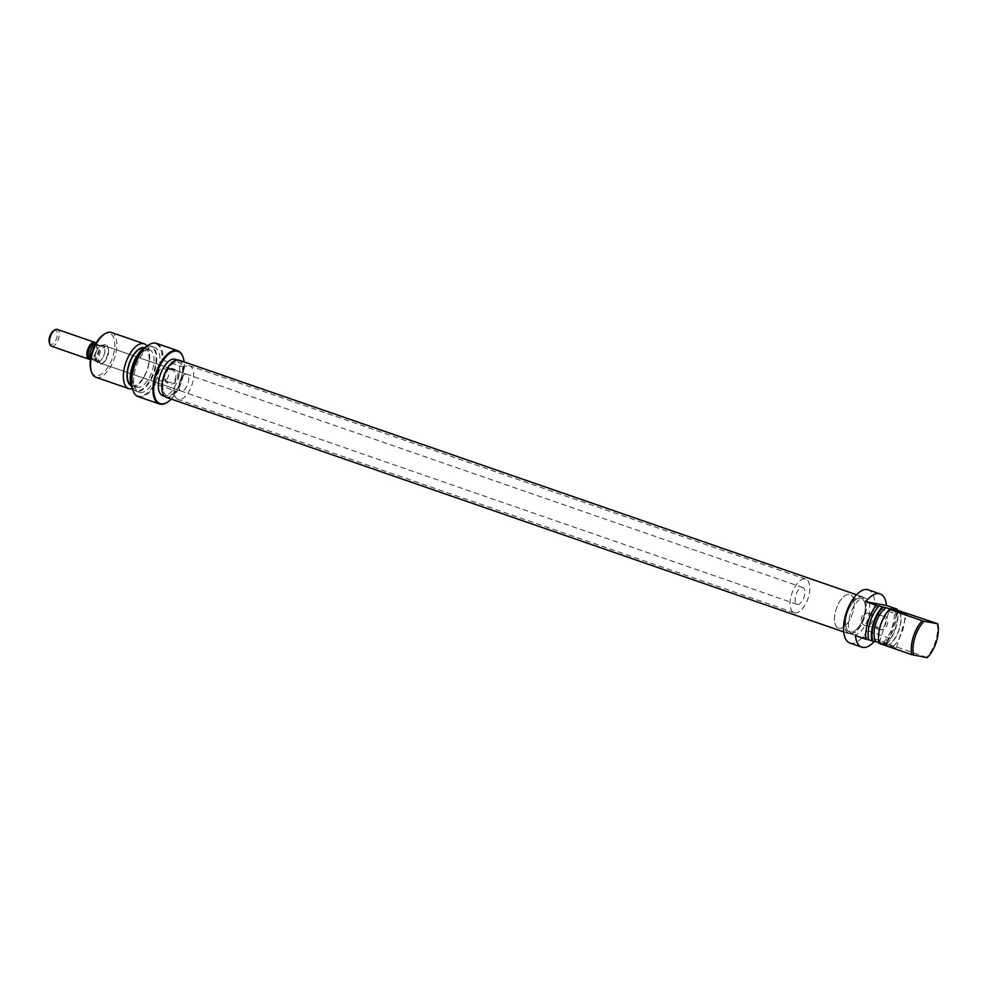 <?xml version="1.0" encoding="UTF-8"?>
<svg xmlns="http://www.w3.org/2000/svg" width="987" height="987" viewBox="0 0 987 987"><rect width="100%" height="100%" fill="white"/><g stroke="black" fill="none" stroke-linecap="round" stroke-linejoin="round"><path stroke-width="0.74" stroke-dasharray="4.93 3.7" d="M180.609 381.772A17.778 8.439 109.1 0 0 178.536 361.97A17.778 8.439 109.1 0 0 164.829 375.776A17.778 8.439 109.1 0 0 166.902 395.577A17.778 8.439 109.1 0 0 180.609 381.772M863.317 618.158A17.778 8.439 109.1 0 0 861.244 598.356A17.778 8.439 109.1 0 0 847.537 612.162A17.778 8.439 109.1 0 0 849.61 631.964A17.778 8.439 109.1 0 0 863.317 618.158M846.698 611.854A19.666 9.327 109.1 0 0 848.993 633.74A19.666 9.327 109.1 0 0 864.156 618.467A19.666 9.327 109.1 0 0 861.861 596.58A19.666 9.327 109.1 0 0 846.698 611.854M166.285 397.354A19.666 9.327 109.1 0 0 181.448 382.08A19.666 9.327 109.1 0 0 179.153 360.193M878.553 629.496A7.847 6.897 -79.7 0 0 887.387 624.265A7.847 6.897 -79.7 0 0 883.155 614.519A7.847 6.897 -79.7 0 0 874.322 619.75A7.847 6.897 -79.7 0 0 878.553 629.496M882.316 615.863A6.366 5.589 100.3 0 1 885.857 623.352A6.366 5.589 100.3 0 1 879.306 628.201A6.366 5.589 100.3 0 1 878.578 628.016A6.366 5.589 100.3 0 1 875.037 620.515A6.366 5.589 100.3 0 1 881.588 615.666A6.366 5.589 100.3 0 1 882.316 615.863M868.757 613.396A6.366 5.589 100.3 0 1 872.298 620.897A6.366 5.589 100.3 0 1 865.747 625.746A6.366 5.589 100.3 0 1 865.019 625.548A6.366 5.589 100.3 0 1 861.478 618.047A6.366 5.589 100.3 0 1 868.029 613.211A6.366 5.589 100.3 0 1 868.757 613.396M895.308 647.731L879.417 642.562L890.163 645.288L895.308 647.731M839.123 628.275A17.778 8.439 109.1 0 0 852.521 613.458A17.778 8.439 109.1 0 0 850.152 594.519A17.778 8.439 109.1 0 0 849.548 594.359A17.778 8.439 109.1 0 0 836.149 609.176A17.778 8.439 109.1 0 0 838.518 628.127A17.778 8.439 109.1 0 0 839.123 628.275A17.778 8.439 109.1 0 0 852.521 613.458A17.778 8.439 109.1 0 0 850.152 594.519A17.778 8.439 109.1 0 0 849.548 594.359A17.778 8.439 109.1 0 0 836.149 609.176A17.778 8.439 109.1 0 0 838.518 628.127A17.778 8.439 109.1 0 0 839.123 628.275M850.214 632.124A17.778 8.439 109.1 0 0 863.613 617.307A17.778 8.439 109.1 0 0 861.244 598.356A17.778 8.439 109.1 0 0 860.639 598.196A17.778 8.439 109.1 0 0 847.241 613.013A17.778 8.439 109.1 0 0 849.61 631.964A17.778 8.439 109.1 0 0 850.214 632.124M849.77 633.531A19.259 9.142 109.1 0 0 864.291 617.48A19.259 9.142 109.1 0 0 861.725 596.962A19.259 9.142 109.1 0 0 861.083 596.79A19.259 9.142 109.1 0 0 846.562 612.841A19.259 9.142 109.1 0 0 849.128 633.358A19.259 9.142 109.1 0 0 849.77 633.531M853.471 634.814A19.259 9.142 109.1 0 0 867.992 618.763A19.259 9.142 109.1 0 0 865.426 598.245A19.259 9.142 109.1 0 0 864.772 598.073A19.259 9.142 109.1 0 0 850.263 614.124A19.259 9.142 109.1 0 0 852.817 634.641A19.259 9.142 109.1 0 0 853.471 634.814M897.121 609.608A23.7 11.252 -70.9 0 1 886.684 643.536L883.476 642.426L886.375 642.944A28.154 13.362 109.1 0 0 889.484 638.268L896.862 614.284L874.679 606.61A28.154 13.362 109.1 0 0 868.338 589.844M896.862 614.284A28.154 13.362 109.1 0 0 896.85 609.522M849.918 643.043A28.154 13.362 109.1 0 0 850.868 643.29A28.154 13.362 109.1 0 0 867.302 630.582L874.679 606.61M899.613 610.965A20.147 9.562 -70.9 0 1 899.428 628.83A20.147 9.562 -70.9 0 1 889.188 644.881L888.719 644.795A19.703 9.352 109.1 0 0 899.219 628.793A19.703 9.352 109.1 0 0 899.157 610.879M878.899 642.71L880.244 643.253A20.147 9.562 -70.9 0 1 879.133 630.989M891.138 609.423A19.703 9.352 109.1 0 0 880.638 625.425A19.703 9.352 109.1 0 0 880.712 643.339M879.035 643.314L880.244 643.253M883.846 617.381A20.147 9.562 -70.9 0 1 890.681 609.337M937.045 623.439A23.7 11.252 -70.9 0 1 926.608 657.354L927.212 657.663M886.684 643.536L886.931 643.66A23.367 11.091 109.1 0 0 897.491 610.299M926.608 657.354L893.815 646.004A23.7 11.252 109.1 0 0 904.24 612.088M888.719 644.795L883.784 643.092A19.703 9.352 109.1 0 0 894.284 627.09A19.703 9.352 109.1 0 0 894.222 609.164M883.784 643.092L886.931 643.66M883.476 642.426A23.7 11.252 109.1 0 0 893.914 608.51M889.484 638.268L867.302 630.582M874.359 641.377A28.154 13.362 109.1 0 0 876.024 639.366L886.375 642.944M889.188 644.881L893.815 646.004M876.024 639.366L855.445 635.628M794.757 612.915A17.778 8.439 109.1 0 0 808.156 598.097A17.778 8.439 109.1 0 0 805.787 579.159A17.778 8.439 109.1 0 0 805.182 578.999A17.778 8.439 109.1 0 0 791.784 593.816A17.778 8.439 109.1 0 0 794.153 612.754A17.778 8.439 109.1 0 0 794.757 612.915M797.36 604.439A8.895 4.219 109.1 0 0 804.06 597.036A8.895 4.219 109.1 0 0 802.875 587.561A8.895 4.219 109.1 0 0 802.579 587.475A8.895 4.219 109.1 0 0 795.88 594.89A8.895 4.219 109.1 0 0 797.064 604.365A8.895 4.219 109.1 0 0 797.36 604.439M97.405 362.081A8.895 4.219 109.1 0 0 104.104 354.666A8.895 4.219 109.1 0 0 102.919 345.203A8.895 4.219 109.1 0 0 102.623 345.117A8.895 4.219 109.1 0 0 95.924 352.532A8.895 4.219 109.1 0 0 97.108 361.995A8.895 4.219 109.1 0 0 97.405 362.081M95.936 343.414A8.895 4.219 -70.9 0 1 96.393 344.426A8.895 4.219 -70.9 0 1 95.986 351.508A8.895 4.219 -70.9 0 1 91.495 358.577A8.895 4.219 -70.9 0 1 90.52 359.083M95.702 343.846A7.896 3.751 -70.9 0 1 96.084 344.204A7.896 3.751 -70.9 0 1 96.701 345.413A7.896 3.751 -70.9 0 1 96.344 351.717A7.896 3.751 -70.9 0 1 92.346 357.985A7.896 3.751 -70.9 0 1 91.729 358.343A7.896 3.751 -70.9 0 1 90.594 358.602M53.434 330.867A7.402 3.516 -70.9 0 1 55.358 330.324A7.402 3.516 -70.9 0 1 56.678 338.023A7.402 3.516 -70.9 0 1 51.003 344.451A7.402 3.516 -70.9 0 1 49.35 342.662M51.805 346.289A8.895 4.219 109.1 0 0 58.406 339.195A8.895 4.219 109.1 0 0 57.604 329.535M97.121 361.945L97.096 361.933A8.834 4.195 -70.9 0 1 95.949 352.532A8.834 4.195 -70.9 0 1 102.599 345.179A8.834 4.195 -70.9 0 1 102.895 345.253A8.834 4.195 -70.9 0 1 104.079 354.666A8.834 4.195 -70.9 0 1 97.417 362.019A8.834 4.195 -70.9 0 1 97.121 361.945L90.594 358.528M98.688 345.697L103.216 346.511L102.599 345.179L98.688 345.697L95.32 344.525M95.554 344.105L99.194 345.117A8.834 4.195 -70.9 0 1 94.838 359.256L89.151 357.874M103.216 346.511L99.194 345.117M94.838 359.256L98.873 360.65L94.345 359.823M97.417 362.019L98.873 360.65M171.244 399.069A27.562 13.078 109.1 0 0 177.611 390.309L176.71 391.469A28.154 13.362 -70.9 0 1 167.839 401.906M148.025 345.401A27.562 13.078 -70.9 0 1 154.922 343.525A27.562 13.078 -70.9 0 1 161.991 361.304L162.892 360.144A28.154 13.362 109.1 0 0 156.538 343.377M161.991 361.304L155.428 382.635A27.562 13.078 -70.9 0 1 138.748 396.095A27.562 13.078 -70.9 0 1 132.677 389.729M138.118 396.589A28.154 13.362 109.1 0 0 139.068 396.836A28.154 13.362 109.1 0 0 155.514 384.128L176.71 391.469M173.342 368.743A7.847 6.897 -79.7 0 0 164.508 373.974A7.847 6.897 -79.7 0 0 168.728 383.721A7.847 6.897 -79.7 0 0 177.561 378.502A7.847 6.897 -79.7 0 0 173.342 368.743M168.469 382.191A6.366 5.589 100.3 0 1 164.928 374.69A6.366 5.589 100.3 0 1 171.479 369.841A6.366 5.589 100.3 0 1 172.207 370.026A6.366 5.589 100.3 0 1 175.748 377.527A6.366 5.589 100.3 0 1 169.196 382.376A6.366 5.589 100.3 0 1 168.469 382.191M105.523 344.562A10.376 4.923 109.1 0 0 97.59 353.568A10.376 4.923 109.1 0 0 99.428 364.339A10.376 4.923 109.1 0 0 102.13 363.574A10.376 4.923 109.1 0 0 107.842 347.066A10.376 4.923 109.1 0 0 105.523 344.562M101.106 363.352A8.895 4.219 -70.9 0 1 100.797 363.278A8.895 4.219 -70.9 0 1 99.613 353.802A8.895 4.219 -70.9 0 1 106.312 346.4A8.895 4.219 -70.9 0 1 106.621 346.474A8.895 4.219 -70.9 0 1 108.311 348.547A8.895 4.219 -70.9 0 1 103.413 362.698A8.895 4.219 -70.9 0 1 101.106 363.352M160.215 380.686C154.675 379.033 158.673 365.992 163.953 368.533C172.33 370.693 168.345 383.746 160.215 380.686L169.196 382.376M171.479 369.841L163.953 368.533M146.261 346.721A23.367 11.091 -70.9 0 1 147.149 346.425A23.367 11.091 -70.9 0 1 149.999 346.252A23.367 11.091 -70.9 0 1 154.157 370.532A23.367 11.091 -70.9 0 1 136.292 390.815A23.367 11.091 -70.9 0 1 132.616 388.385A23.367 11.091 -70.9 0 1 132.098 387.595M132.048 387.311A23.7 11.252 109.1 0 0 132.949 388.841A23.7 11.252 109.1 0 0 135.885 391.099A23.7 11.252 109.1 0 0 136.675 391.308A23.7 11.252 109.1 0 0 154.54 371.556A23.7 11.252 109.1 0 0 151.393 346.301A23.7 11.252 109.1 0 0 150.592 346.092A23.7 11.252 109.1 0 0 147.692 346.264A23.7 11.252 109.1 0 0 146.027 346.918M103.228 334.901A22.22 10.549 -70.9 0 1 109.002 333.248A22.22 10.549 -70.9 0 1 112.95 356.356A22.22 10.549 -70.9 0 1 95.949 375.652A22.22 10.549 -70.9 0 1 90.977 370.273M95.949 377.281A23.7 11.252 109.1 0 0 96.751 377.49A23.7 11.252 109.1 0 0 114.615 357.738A23.7 11.252 109.1 0 0 111.469 332.483M131.234 385.72A20.147 9.562 109.1 0 0 132.295 386.04A20.147 9.562 109.1 0 0 144.299 376.553A20.147 9.562 109.1 0 0 149.012 362.945A20.147 9.562 109.1 0 0 144.41 347.671M147.137 346.03A23.7 11.252 -70.9 0 1 149.21 361.674A23.7 11.252 -70.9 0 1 143.67 377.676A23.7 11.252 -70.9 0 1 132.369 388.693M189.023 365.659A17.778 8.439 -70.9 0 1 189.627 365.807A17.778 8.439 -70.9 0 1 191.996 384.757A17.778 8.439 -70.9 0 1 178.598 399.575A17.778 8.439 -70.9 0 1 177.993 399.414A17.778 8.439 -70.9 0 1 175.624 380.476A17.778 8.439 -70.9 0 1 189.023 365.659M177.931 361.81A17.778 8.439 -70.9 0 1 178.536 361.97A17.778 8.439 -70.9 0 1 180.905 380.92A17.778 8.439 -70.9 0 1 167.506 395.725A17.778 8.439 -70.9 0 1 166.902 395.577A17.778 8.439 -70.9 0 1 164.533 376.627A17.778 8.439 -70.9 0 1 177.931 361.81M181.201 391.086A8.895 4.219 -70.9 0 1 180.905 391.012A8.895 4.219 -70.9 0 1 179.72 381.537A8.895 4.219 -70.9 0 1 186.42 374.135A8.895 4.219 -70.9 0 1 186.716 374.209A8.895 4.219 -70.9 0 1 187.9 383.684A8.895 4.219 -70.9 0 1 181.201 391.086M148.926 349.743A19.703 9.352 -70.9 0 1 149.592 349.916A19.703 9.352 -70.9 0 1 152.208 370.902A19.703 9.352 -70.9 0 1 137.366 387.323A19.703 9.352 -70.9 0 1 136.699 387.151A19.703 9.352 -70.9 0 1 134.072 366.152A19.703 9.352 -70.9 0 1 148.926 349.743M143.892 348.016A19.703 9.352 -70.9 0 1 143.991 348.029A19.703 9.352 -70.9 0 1 144.657 348.201A19.703 9.352 -70.9 0 1 147.285 369.2A19.703 9.352 -70.9 0 1 132.431 385.621A19.703 9.352 -70.9 0 1 131.764 385.448A19.703 9.352 -70.9 0 1 131.037 385.115M153.799 347.202A23.7 11.252 -70.9 0 1 154.601 347.412A23.7 11.252 -70.9 0 1 157.747 372.667A23.7 11.252 -70.9 0 1 139.883 392.419A23.7 11.252 -70.9 0 1 139.081 392.209A23.7 11.252 -70.9 0 1 135.935 366.954A23.7 11.252 -70.9 0 1 153.799 347.202M178.376 360.403A19.259 9.142 -70.9 0 1 179.017 360.576A19.259 9.142 -70.9 0 1 181.583 381.093A19.259 9.142 -70.9 0 1 167.062 397.144A19.259 9.142 -70.9 0 1 166.421 396.971A19.259 9.142 -70.9 0 1 163.854 376.454A19.259 9.142 -70.9 0 1 178.376 360.403M175.328 359.293A19.259 9.142 -70.9 0 1 177.882 379.81A19.259 9.142 -70.9 0 1 163.373 395.861A19.259 9.142 -70.9 0 1 162.719 395.688M183.187 357.578A28.154 13.362 -70.9 0 1 184.088 367.485L177.611 390.309M184.174 368.978A27.562 13.078 109.1 0 0 184.113 361.908M162.892 360.144L184.088 367.485M155.514 384.128L155.428 382.635M805.787 579.159L189.627 365.807M848.993 633.74L843.651 631.89M861.861 596.58L856.519 594.729M794.153 612.754L177.993 399.414M865.747 625.746L879.306 628.201M879.417 642.562L889.855 608.646M861.725 596.962L865.426 598.245M849.128 633.358L852.817 634.641M896.418 647.793L906.843 613.877M868.029 613.211L881.588 615.666M802.875 587.561L102.919 345.203M92.346 357.985L91.495 358.577M96.701 345.413L96.393 344.426M797.064 604.365L97.108 361.995M149.012 362.945L149.21 361.674M144.299 376.553L143.67 377.676M180.905 391.012L100.797 363.278M149.592 349.916L144.657 348.201M154.601 347.412L151.393 346.301M179.017 360.576L177.253 359.959M166.421 396.971L164.644 396.367M139.081 392.209L135.885 391.099M136.699 387.151L131.764 385.448M186.716 374.209L106.621 346.474M108.311 348.547L107.842 347.066M103.413 362.698L102.13 363.574"/><path stroke-width="1.48" d="M856.519 594.729L179.153 360.193A19.666 9.327 109.1 0 0 163.99 375.467A19.666 9.327 109.1 0 0 166.285 397.354L843.651 631.89M890.953 608.695L896.11 611.15L906.843 613.877L890.953 608.695M880.17 593.94A28.154 13.362 109.1 0 0 879.207 593.68A28.154 13.362 109.1 0 0 865.883 601.712L886.462 605.45A28.154 13.362 109.1 0 0 880.17 593.94L868.338 589.844A28.154 13.362 109.1 0 0 867.388 589.584A28.154 13.362 109.1 0 0 846.167 613.05A28.154 13.362 109.1 0 0 849.918 643.043L861.737 647.139A28.154 13.362 109.1 0 0 862.687 647.386A28.154 13.362 109.1 0 0 874.359 641.377M886.462 605.45L896.813 609.028L893.914 608.51L897.368 609.744L894.222 609.164L937.65 623.747A22.849 10.845 109.1 0 1 927.212 657.663L911.828 654.665A23.7 11.252 -70.9 0 1 922.265 620.749L889.46 609.398A23.7 11.252 109.1 0 0 884.475 616.258A23.7 11.252 109.1 0 0 878.936 632.26A23.7 11.252 109.1 0 0 879.035 643.314L911.828 654.665M865.883 601.712L876.234 605.29A28.154 13.362 109.1 0 0 865.796 639.206L855.445 635.628A28.154 13.362 109.1 0 0 861.737 647.139M889.46 609.398L891.138 609.423L886.215 607.721A19.703 9.352 109.1 0 0 875.716 623.71A19.703 9.352 109.1 0 0 875.777 641.636L878.899 642.71M886.215 607.721L883.069 607.141A23.367 11.091 109.1 0 0 872.644 641.057L875.777 641.636M879.133 605.821A23.7 11.252 109.1 0 0 868.696 639.736L871.903 640.847A23.7 11.252 -70.9 0 1 882.341 606.931L876.234 605.29M865.796 639.206L868.696 639.736M878.936 632.26L879.133 630.989A20.147 9.562 -70.9 0 1 883.846 617.381L884.475 616.258M922.265 620.749L924.116 621.292A22.849 10.845 109.1 0 0 913.691 655.208M924.116 621.292L937.65 623.747M872.644 641.057L871.903 640.847M882.341 606.931L883.069 607.141M90.594 358.602A7.896 3.751 -70.9 0 1 89.151 357.874A7.896 3.751 -70.9 0 1 88.892 350.36A7.896 3.751 -70.9 0 1 93.506 343.735A7.896 3.751 -70.9 0 1 95.702 343.846M90.52 359.083A8.895 4.219 -70.9 0 1 89.188 359.231A8.895 4.219 -70.9 0 1 88.879 359.157A8.895 4.219 -70.9 0 1 87.596 349.99A8.895 4.219 -70.9 0 1 94.394 342.279A8.895 4.219 -70.9 0 1 94.703 342.353A8.895 4.219 -70.9 0 1 95.936 343.414M90.594 358.528L90.31 358.429A8.834 4.195 -70.9 0 1 90.594 351.027A8.834 4.195 -70.9 0 1 94.653 344.303L93.506 343.735L95.554 344.105M57.604 329.535A8.895 4.219 109.1 0 0 57.32 329.411A8.895 4.219 109.1 0 0 57.024 329.337A8.895 4.219 109.1 0 0 54.717 329.991A8.895 4.219 109.1 0 0 49.819 344.142A8.895 4.219 109.1 0 0 51.509 346.215A8.895 4.219 109.1 0 0 51.805 346.289M94.653 344.303L95.32 344.525M49.819 344.142L49.35 342.662A7.402 3.516 -70.9 0 1 53.434 330.867L54.717 329.991M89.151 357.874L90.31 358.429M184.113 361.908A27.562 13.078 109.1 0 0 183.286 357.874A27.562 13.078 109.1 0 0 177.105 351.212A27.562 13.078 109.1 0 0 156.032 375.134A27.562 13.078 109.1 0 0 160.93 403.782A27.562 13.078 109.1 0 0 168.098 401.734A27.562 13.078 109.1 0 0 171.244 399.069M167.839 401.906A28.154 13.362 -70.9 0 1 167.58 402.079A28.154 13.362 -70.9 0 1 160.264 404.176A28.154 13.362 -70.9 0 1 159.314 403.93A28.154 13.362 -70.9 0 1 155.576 373.925A28.154 13.362 -70.9 0 1 176.784 350.471A28.154 13.362 -70.9 0 1 177.734 350.718A28.154 13.362 -70.9 0 1 183.088 357.282A28.154 13.362 -70.9 0 1 183.187 357.578M177.734 350.718L156.538 343.377A28.154 13.362 109.1 0 0 155.588 343.131A28.154 13.362 109.1 0 0 148.284 345.228A28.154 13.362 109.1 0 0 132.764 390.025A28.154 13.362 109.1 0 0 138.118 396.589L159.314 403.93M132.677 389.729A27.562 13.078 -70.9 0 1 132.579 389.433A27.562 13.078 -70.9 0 1 147.766 345.573A27.562 13.078 -70.9 0 1 148.025 345.401M144.262 343.834L111.469 332.483A23.7 11.252 109.1 0 0 110.667 332.274A23.7 11.252 109.1 0 0 104.511 334.025A23.7 11.252 109.1 0 0 91.446 371.754A23.7 11.252 109.1 0 0 95.949 377.281L128.754 388.631A23.7 11.252 -70.9 0 1 125.596 363.376A23.7 11.252 -70.9 0 1 143.46 343.624A23.7 11.252 -70.9 0 1 144.262 343.834A23.7 11.252 -70.9 0 1 147.137 346.03M144.41 347.671A20.147 9.562 109.1 0 0 144.127 347.609A20.147 9.562 109.1 0 0 129.075 363.981A20.147 9.562 109.1 0 0 131.234 385.72M132.369 388.693A23.7 11.252 -70.9 0 1 129.544 388.841A23.7 11.252 -70.9 0 1 128.754 388.631M164.644 396.367L162.719 395.688A19.259 9.142 -70.9 0 1 160.153 375.171A19.259 9.142 -70.9 0 1 174.674 359.12A19.259 9.142 -70.9 0 1 175.328 359.293L177.253 359.959M146.027 346.918A23.7 11.252 109.1 0 0 132.998 365.017A23.7 11.252 109.1 0 0 132.048 387.311M132.098 387.595A23.367 11.091 -70.9 0 1 132.665 364.906A23.367 11.091 -70.9 0 1 146.261 346.721M131.037 385.115A19.703 9.352 -70.9 0 1 129.371 363.771A19.703 9.352 -70.9 0 1 143.892 348.016M91.446 371.754L90.977 370.273A22.22 10.549 -70.9 0 1 103.228 334.901L104.511 334.025M94.703 342.353L57.32 329.411M88.879 359.157L51.509 346.215"/></g></svg>
